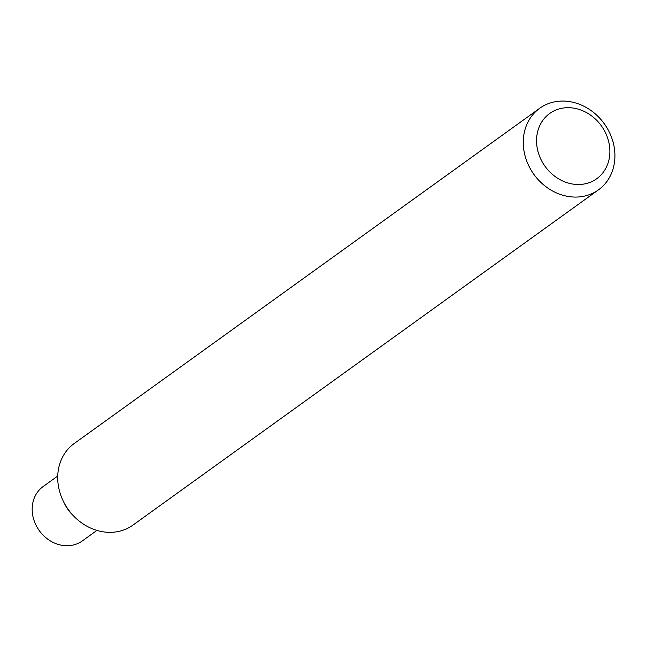 <?xml version="1.0" encoding="UTF-8"?>
<svg xmlns="http://www.w3.org/2000/svg" width="646" height="646" viewBox="0 0 646 646"><rect width="100%" height="100%" fill="white"/><g stroke="black" fill="none" stroke-linecap="round" stroke-linejoin="round"><path stroke-width="0.97" d="M598.462 189.851L132.915 525.125A50.267 43.355 -125.8 0 1 74.145 516.517L72.029 514.377A33.511 28.9 -125.8 0 1 65.068 504.704L63.704 502.015A50.267 43.355 -125.8 0 1 74.169 443.552L539.717 108.278A50.267 43.355 -125.8 0 1 613.7 144.672A50.267 43.355 -125.8 0 1 598.462 189.851A50.267 43.355 -125.8 0 1 533.911 174.396A50.267 43.355 -125.8 0 1 539.717 108.278M74.145 516.517A50.267 43.355 -125.8 0 1 63.704 502.015M608.903 142.58A40.213 34.682 -125.8 0 1 562.658 180.977A40.213 34.682 -125.8 0 1 548.091 114.722A40.213 34.682 -125.8 0 1 608.903 142.58M96.9 530.414L82.317 540.92A33.511 28.9 -125.8 0 1 39.277 530.616A33.511 28.9 -125.8 0 1 43.145 486.535L57.736 476.029M72.998 515.322A33.511 28.9 -125.8 0 1 64.471 503.484"/></g></svg>
